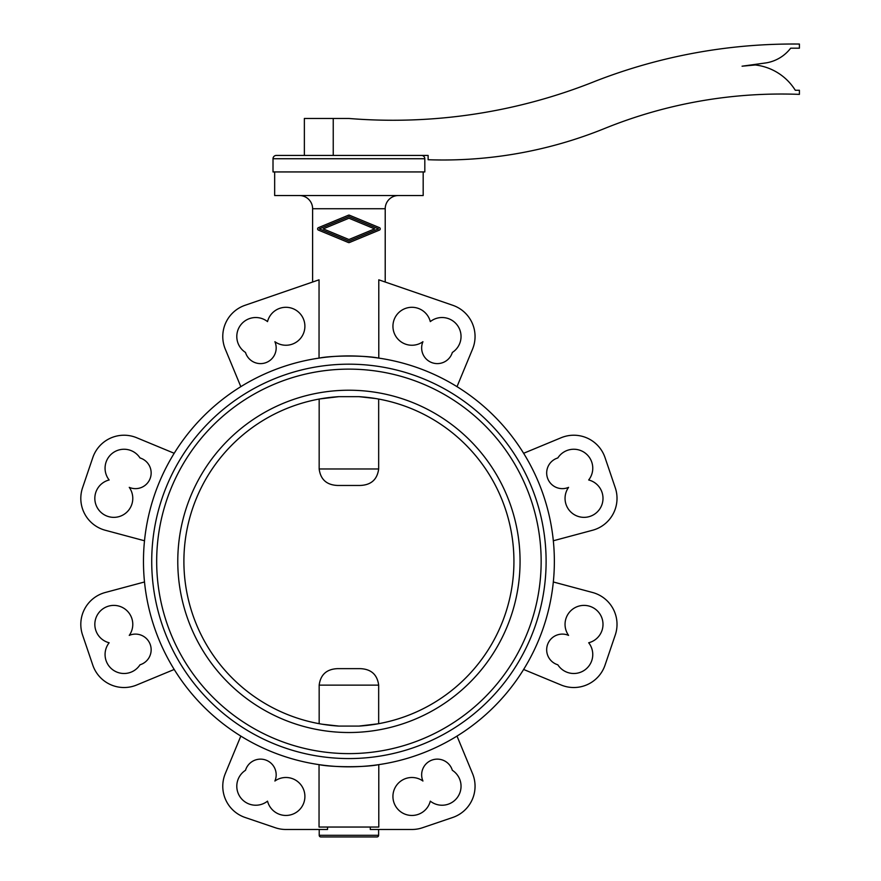 <?xml version="1.0" encoding="UTF-8"?>
<svg xmlns="http://www.w3.org/2000/svg" width="881" height="881" viewBox="0 0 881 881"><rect width="100%" height="100%" fill="white"/><g stroke="black" fill="none" stroke-linecap="round" stroke-linejoin="round"><path stroke-width="1.32" d="M319.208 829.484L319.208 835.298A1.652 1.652 0 0 0 320.86 836.95L376.969 836.95A1.652 1.652 0 0 0 378.621 835.298L378.621 829.484M276.315 155.43A3.304 3.304 0 0 0 273.011 158.734L273.011 171.938L424.818 171.938L424.818 158.734A3.304 3.304 0 0 0 421.525 155.43L276.315 155.43M423.177 171.938L423.177 195.538L274.663 195.538L274.663 171.938M299.408 195.538A13.204 13.204 0 0 1 312.612 208.731L385.217 208.731A13.204 13.204 0 0 1 398.421 195.538M318.36 227.672L318.404 227.661A1.322 1.322 0 0 0 318.404 230.095L318.36 230.073M348.435 215.217L349.449 215.217A1.322 1.322 0 0 0 348.435 215.217L318.404 227.661M318.404 230.095L348.413 242.528A1.322 1.322 0 0 0 349.427 242.528L379.447 230.084A1.322 1.322 0 0 0 379.447 227.65L379.502 227.672M312.612 208.731L312.612 282.03M240.821 386.66L225.283 349.129A33.004 33.004 0 0 1 245.16 305.255L319.043 279.817L319.043 358.115C331.829 355.362 366.011 355.362 378.786 358.115L378.786 279.817L452.669 305.255A33.004 33.004 0 0 1 472.546 349.129L457.008 386.66M385.217 208.731L385.217 282.03M554.358 561.373A205.449 205.449 0 0 0 348.92 355.924A205.449 205.449 0 0 0 143.471 561.373A205.449 205.449 0 0 0 348.92 766.822A205.449 205.449 0 0 0 554.358 561.373M588.684 642.767A18.975 18.975 0 0 0 602.417 619.706A18.975 18.975 0 0 0 579.357 605.974A18.975 18.975 0 0 0 568.575 635.388A15.682 15.682 0 0 0 547.96 643.559A15.682 15.682 0 0 0 557.827 664.792A18.975 18.975 0 0 0 584.059 670.474A18.975 18.975 0 0 0 588.684 642.767M588.684 479.98A18.975 18.975 0 0 0 585.546 453.33A18.975 18.975 0 0 0 557.827 457.955A15.682 15.682 0 0 0 547.343 477.491A15.682 15.682 0 0 0 568.575 487.358A18.975 18.975 0 0 0 573.002 513.821A18.975 18.975 0 0 0 599.465 509.405A18.975 18.975 0 0 0 588.684 479.98M452.338 352.455A18.975 18.975 0 0 0 458.021 326.234A18.975 18.975 0 0 0 430.302 321.609A18.975 18.975 0 0 0 407.253 307.876A18.975 18.975 0 0 0 393.521 330.937A18.975 18.975 0 0 0 422.935 341.718A15.682 15.682 0 0 0 431.106 362.322A15.682 15.682 0 0 0 452.338 352.455M452.338 770.291A15.682 15.682 0 0 0 432.802 759.796A15.682 15.682 0 0 0 422.935 781.029A18.975 18.975 0 0 0 396.461 785.456A18.975 18.975 0 0 0 400.888 811.93A18.975 18.975 0 0 0 430.302 801.148A18.975 18.975 0 0 0 456.964 797.999A18.975 18.975 0 0 0 452.338 770.291M274.894 781.029A15.682 15.682 0 0 0 266.734 760.424A15.682 15.682 0 0 0 245.502 770.291A18.975 18.975 0 0 0 239.819 796.523A18.975 18.975 0 0 0 267.527 801.148A18.975 18.975 0 0 0 290.587 814.87A18.975 18.975 0 0 0 304.319 791.81A18.975 18.975 0 0 0 274.894 781.029M274.894 341.718A18.975 18.975 0 0 0 301.368 337.291A18.975 18.975 0 0 0 296.941 310.828A18.975 18.975 0 0 0 267.527 321.609A18.975 18.975 0 0 0 240.876 324.748A18.975 18.975 0 0 0 245.502 352.455A15.682 15.682 0 0 0 265.027 362.95A15.682 15.682 0 0 0 274.894 341.718M140.002 457.955A18.975 18.975 0 0 0 113.77 452.272A18.975 18.975 0 0 0 109.145 479.98A18.975 18.975 0 0 0 95.412 503.04A18.975 18.975 0 0 0 118.472 516.773A18.975 18.975 0 0 0 129.254 487.358A15.682 15.682 0 0 0 149.869 479.187A15.682 15.682 0 0 0 140.002 457.955M140.002 664.792A15.682 15.682 0 0 0 150.486 645.266A15.682 15.682 0 0 0 129.254 635.388A18.975 18.975 0 0 0 124.838 608.925A18.975 18.975 0 0 0 98.364 613.352A18.975 18.975 0 0 0 109.145 642.767A18.975 18.975 0 0 0 112.294 669.417A18.975 18.975 0 0 0 140.002 664.792M377.872 723.83L358.952 726.087A165.011 165.011 0 0 0 513.931 561.373A165.011 165.011 0 0 0 358.952 396.659L375.394 398.498M177.775 561.373A171.145 171.145 0 0 0 348.92 732.518A171.145 171.145 0 0 0 520.065 561.373A171.145 171.145 0 0 0 348.92 390.228A171.145 171.145 0 0 0 177.775 561.373M319.957 398.917L338.877 396.659A165.011 165.011 0 0 0 183.898 561.373A165.011 165.011 0 0 0 338.877 726.087L322.435 724.248M358.952 726.087L338.877 726.087M348.92 753.618A192.245 192.245 0 0 0 541.154 561.373A192.245 192.245 0 0 0 348.92 369.128A192.245 192.245 0 0 0 156.675 561.373A192.245 192.245 0 0 0 348.92 753.618M348.92 758.563A197.19 197.19 0 0 0 546.11 561.373A197.19 197.19 0 0 0 348.92 364.183A197.19 197.19 0 0 0 151.719 561.373A197.19 197.19 0 0 0 348.92 758.563M319.164 399.06L319.164 468.967C320.574 479.605 326.807 485.101 337.841 485.464L359.988 485.464C371.033 485.101 377.255 479.605 378.665 468.967L378.665 399.06M378.665 723.686L378.665 685.132C377.255 674.494 371.033 668.998 359.988 668.635L337.841 668.635C326.807 668.998 320.574 674.494 319.164 685.132L319.164 723.686M374.634 228.873L348.942 218.224L323.228 228.873L348.92 239.522L374.634 228.873M378.511 228.873L348.92 241.13L319.34 228.873L348.942 216.616L378.511 228.873M379.447 227.65L349.449 215.217M457.008 736.087L472.546 773.617A33.004 33.004 0 0 1 452.669 817.491L422.517 827.733A33.004 33.004 0 0 1 411.912 829.484L370.284 829.484L370.284 827.05M378.786 827.05L378.786 764.631C366.011 767.395 331.829 767.395 319.043 764.631L319.043 827.05L378.786 827.05M338.877 396.659L358.952 396.659M240.821 736.087L225.283 773.617A33.004 33.004 0 0 0 245.16 817.491L275.312 827.733A33.004 33.004 0 0 0 285.918 829.484L327.545 829.484L327.545 827.05M144.506 581.978L105.268 592.495A33.004 33.004 0 0 0 82.561 634.981L92.791 665.122A33.004 33.004 0 0 0 136.676 685.011L174.207 669.461M174.207 453.286L136.676 437.736A33.004 33.004 0 0 0 92.791 457.624L82.561 487.766A33.004 33.004 0 0 0 105.268 530.252L144.506 540.769M553.323 540.769L592.561 530.252A33.004 33.004 0 0 0 615.268 487.766L605.038 457.624A33.004 33.004 0 0 0 561.153 437.736L523.622 453.286M523.622 669.461L561.153 685.011A33.004 33.004 0 0 0 605.038 665.122L615.268 634.981A33.004 33.004 0 0 0 592.561 592.495L553.323 581.978M333.238 155.43L304.363 155.43L304.363 118.472L333.238 118.472L333.238 155.43L428.122 155.43L428.122 159.725A429.036 429.036 0 0 0 605.082 128.296A470.3 470.3 0 0 1 799.408 94.377L799.408 90.258L795.279 90.258A54.457 54.457 0 0 0 755.292 64.974L742.066 66.196L766.107 62.892A38.775 38.775 0 0 0 790.664 48.18L799.408 48.18L799.408 44.05A545.372 545.372 0 0 0 595.776 81.019A543.731 543.731 0 0 1 348.92 118.472L333.238 118.472M319.164 468.967L378.665 468.967M319.164 685.132L378.665 685.132M319.208 835.298L378.621 835.298M273.011 158.734L424.818 158.734"/></g></svg>
